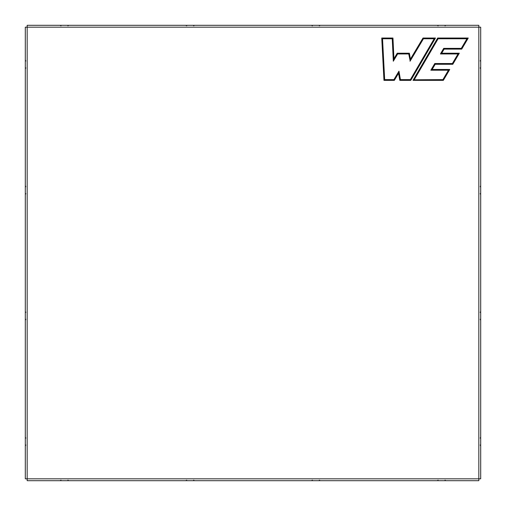 <?xml version="1.0" encoding="UTF-8"?>
<svg xmlns="http://www.w3.org/2000/svg" width="506" height="506" viewBox="0 0 506 506"><rect width="100%" height="100%" fill="white"/><g stroke="black" fill="none" stroke-linecap="round" stroke-linejoin="round"><path stroke-width="0.76" d="M435.483 38.02L423.117 38.209L410.309 59.683L409.221 53.389L397.337 53.389L393.782 59.341L392.782 38.209L381.745 38.02L392.96 38.02L393.94 58.715L397.229 53.2L409.373 53.2L410.404 59.151L423.01 38.02L435.483 38.02L410.809 80.359L399.797 80.359L398.57 73.281L394.345 80.359L383.959 80.359L381.745 38.02M437.684 38.02L468.259 38.02L461.731 49.114L444.123 49.114L441.713 53.2L459.322 53.2L452.8 64.287L435.192 64.287L432.143 69.467L449.752 69.467L443.338 80.359L413.004 80.359L437.684 38.02L413.004 80.359M61.024 480.238L59.917 480.7L68.955 480.7L67.842 480.238M478.828 480.7L27.172 480.7L27.172 478.828L25.3 478.828L25.3 27.172L27.172 27.172L27.172 25.3L478.828 25.3L478.828 480.7M410.012 61.27L423.433 38.766L434.18 38.766L410.379 79.613L400.423 79.613L398.962 71.163L393.921 79.613L384.668 79.613L382.536 38.766L392.245 38.766L393.307 61.232L397.653 53.952L408.747 53.952L410.113 60.739L408.905 53.762L397.545 53.762L393.466 60.6L392.428 38.582L382.34 38.582L384.49 79.796L394.029 79.796L398.867 71.688L400.265 79.796L410.486 79.796L434.18 38.766M414.306 79.613L438.114 38.766L466.949 38.766L461.301 48.367L443.692 48.367L440.41 53.952L458.012 53.952L452.37 63.535L434.768 63.535L430.834 70.214L448.442 70.214L442.914 79.613L413.984 79.796L443.016 79.796L448.771 70.03L430.834 70.214M431.163 70.03L434.869 63.724L452.37 63.535M452.478 63.724L458.012 53.952M434.509 38.582L423.326 38.582L410.113 60.739M459.322 53.2L441.39 53.389L444.015 48.93L461.624 48.93L467.93 38.209L437.791 38.209M452.8 64.287L458.999 53.389M381.948 38.209L384.136 80.169L394.244 80.169L398.671 72.75L399.955 80.169L410.701 80.169L435.16 38.209M410.309 59.683L410.404 59.151M398.671 72.75L398.57 73.281M398.962 71.163L398.867 71.688M393.782 59.341L393.94 58.715M393.307 61.232L393.466 60.6M468.259 38.02L467.93 38.209M413.332 80.169L443.338 80.359M458.341 53.762L440.732 53.762L443.8 48.557L461.409 48.557L467.278 38.582L438.114 38.766M438.006 38.582L413.984 79.796M467.278 38.582L466.949 38.766M443.231 80.169L449.752 69.467M432.143 69.467L435.084 64.098L452.693 64.098M449.423 69.651L431.814 69.651M448.442 70.214L448.771 70.03M441.713 53.2L441.39 53.389M440.732 53.762L440.41 53.952M25.3 375.718L25.3 381.701M480.7 381.701L480.7 375.718M25.3 250.008L25.3 255.992M480.7 255.992L480.7 250.008M25.3 124.299L25.3 130.282M480.7 130.282L480.7 124.299M64.433 25.3L68.955 25.3L64.433 25.3M25.3 64.433L25.3 68.955L25.762 67.842M25.3 190.142L25.3 194.665L25.762 193.551M25.3 441.567L25.3 437.045L25.3 446.083L25.762 444.976M25.3 315.858L25.3 311.335L25.3 320.374L25.762 319.267M480.238 67.842L480.7 68.955L480.7 59.917L480.238 61.024M480.7 190.142L480.7 194.665L480.7 190.142M480.238 444.976L480.7 446.083L480.7 437.045L480.238 438.158M480.7 315.858L480.7 311.335L480.7 315.858M480.7 27.172L480.7 478.828L27.172 478.828L27.172 27.172L480.7 27.172M438.158 25.762L437.045 25.3M444.976 25.762L446.083 25.3M312.449 25.762L311.335 25.3M319.267 25.762L320.374 25.3M61.024 25.762L59.917 25.3M67.842 25.762L68.955 25.3M186.733 25.762L185.626 25.3M193.551 25.762L194.665 25.3M438.158 480.238L437.045 480.7M444.976 480.238L446.083 480.7M312.449 480.238L311.335 480.7M319.267 480.238L320.374 480.7M186.733 480.238L185.626 480.7M193.551 480.238L194.665 480.7M25.762 61.024L25.3 59.917M25.762 186.733L25.3 185.626M25.762 438.158L25.3 437.045M25.762 312.449L25.3 311.335M480.238 193.551L480.7 194.665M480.238 186.733L480.7 185.626M480.238 319.267L480.7 320.374M480.238 312.449L480.7 311.335"/></g></svg>
